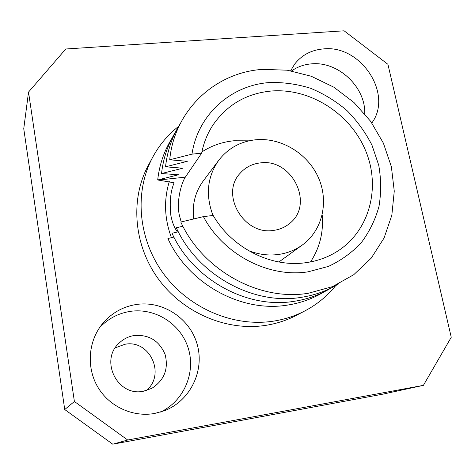 <?xml version="1.0" encoding="UTF-8"?>
<svg xmlns="http://www.w3.org/2000/svg" width="475" height="475" viewBox="0 0 475 475"><rect width="100%" height="100%" fill="white"/><g stroke="black" fill="none" stroke-linecap="round" stroke-linejoin="round"><path stroke-width="0.71" d="M112.765 444.196L382.613 394.202L423.397 385.362L127.704 440.016L112.765 444.196L64.737 409.539L23.75 128.725L28.524 92.097L65.782 48.996L344.096 30.804L387.915 64.315L451.25 337.268L423.397 385.362M115.271 347.837L124.919 344.286C149.726 339.186 166.185 374.573 146.199 390.604M64.737 409.539L74.397 401.494L127.704 440.016M74.397 401.494L28.524 92.097M371.842 122.983C393.377 94.014 360.792 44.632 323.469 48.913C311.469 49.922 301.898 54.952 294.738 64L290.658 70.739M136.562 304.457C122.556 306.648 110.99 313.328 101.876 324.496C88.207 341.757 86.313 367.531 97.785 387.042C109.226 406.57 132.751 417.412 154.547 413.482L164.291 410.78C190.143 400.995 204.6 371.112 197.333 344.927C190.333 318.654 163.281 300.521 136.562 304.457M178.558 126.427C167.99 134.71 159.428 144.863 152.879 156.898L148.343 165.318C130.079 199.043 133.558 244.94 158.407 279.027C183.249 313.102 226.902 331.526 265.917 325.333C276.794 323.606 286.977 320.257 296.471 315.305L304.95 310.87C317.062 304.475 327.322 296.038 335.736 285.576M143.432 391.228C117.61 396.975 99.406 360.519 119.136 343.104C123.429 338.972 128.488 336.431 134.324 335.492C149.013 334.447 159.268 340.765 165.086 354.433C168.738 368.891 164.326 380.19 151.857 388.324L143.432 391.228M160.508 412.062C183.938 401.09 195.914 372.637 188.296 348.365C180.892 324.015 155.432 307.64 130.382 311.363C118.311 313.239 108.021 318.689 99.518 327.72M152.879 156.898C134.193 191.395 137.809 238.462 163.352 273.469C188.89 308.465 233.706 327.429 273.671 321.118C284.81 319.354 295.236 315.94 304.95 310.87M364.753 113.786C365.75 87.05 338.182 61.15 311.529 63.858C304.101 64.452 297.457 66.803 291.603 70.912M169.314 181.545C163.685 199.886 164.392 218.601 171.428 237.696M177.442 231.978C174.408 227.935 172.217 222.448 170.869 215.519C169.415 202.433 170.495 191.52 174.111 182.78L157.694 179.972L178.493 174.782L161.536 173.535L182.792 168.197L165.537 166.808L187.287 161.322L169.723 159.79L191.977 154.143L201.655 153.176L185.315 177.163C182.02 181.907 176.314 199.357 179.194 214.534L181.177 221.944M173.915 237.108L167.907 238.533C188.516 284.008 241.442 312.912 287.607 305.075C300.699 303.038 312.716 298.722 323.659 292.107M171.873 138.421C164.13 150.902 159.404 164.754 157.694 179.972M178.291 231.776L172.015 233.273C193.099 279.698 247.16 309.261 294.203 301.304C307.586 299.238 319.853 294.827 331.01 288.07M182.869 226.207L176.308 227.774C197.891 275.197 253.127 305.443 301.091 297.374C314.771 295.278 327.299 290.771 338.681 283.854M201.655 153.176C203.668 142.821 207.468 133.386 213.061 124.883C227.115 104.732 246.495 93.45 271.195 91.034C309.676 87.851 349.618 113.08 365.245 149.785C381.051 186.39 370.072 230.316 337.713 251.097C328.255 257.135 317.745 260.983 306.185 262.639C271.498 267.936 231.984 248.193 213.198 215.454L203.419 216.624L180.797 222.033C202.896 270.489 259.368 301.459 308.281 293.271L332.417 286.668L353.727 274.722L371.201 258.186L384.067 238.011L391.833 215.282L394.262 191.128L391.364 166.695L383.367 143.1L370.69 121.374L353.94 102.463L333.848 87.198L311.297 76.267L287.268 70.205L262.835 69.368C215.597 72.218 174.444 109.82 169.723 159.79M249.019 140.838L233.854 140.772C222.229 141.936 211.577 145.659 201.905 151.923M203.419 216.624C223.458 254.606 268.618 278.041 308.055 271.831L328.427 266.416C341.056 260.52 352.017 252.593 361.315 242.63C369.443 231.729 375.333 219.67 378.979 206.453C381.265 192.856 381.182 179.117 378.735 165.235L371.978 145.154C365.453 132.371 357.111 120.834 346.952 110.544C335.932 101.193 323.831 93.777 310.638 88.291C297.077 84.057 283.349 82.145 269.467 82.555C231.141 85.126 197.796 114.469 191.977 154.143M310.531 261.915C319.764 247.808 323.653 232.15 322.204 214.938M278.914 261.98L302.48 244.892C322.757 230.102 329.116 201.085 318.22 177.205C307.426 153.265 280.933 137.293 255.651 139.781C240.403 141.473 228.125 148.277 218.821 160.188C207.272 176.647 205.337 195.077 213.002 215.478M218.821 160.188L203.175 181.07C195.166 192.06 192.001 204.683 193.687 218.945M176.005 131.124C168.091 143.848 163.269 157.985 161.536 173.535M180.316 123.506C172.223 136.479 167.295 150.913 165.537 166.808M248.3 250.515C258.24 254.475 268.262 255.799 278.38 254.487C287.357 253.228 295.391 250.028 302.48 244.892M260.235 162.919C252.047 163.875 245.29 167.39 239.97 173.452C219.913 194.489 244.007 235.671 273.606 230.387C279.638 229.579 284.929 227.311 289.477 223.583C314.836 204.458 292.083 157.979 260.235 162.919M158.549 180.031L185.315 177.163"/></g></svg>
